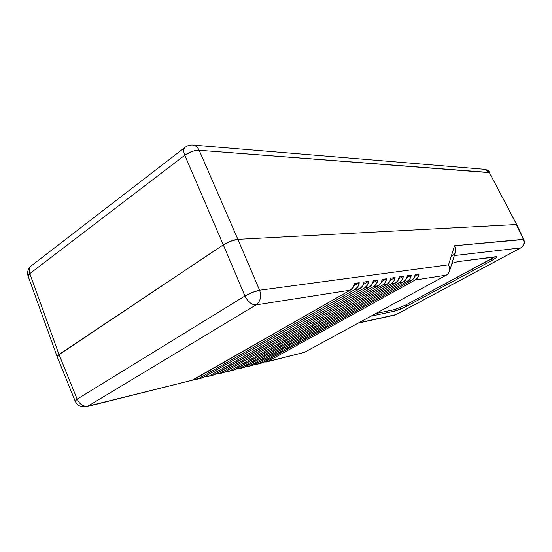 <?xml version="1.0" encoding="UTF-8"?>
<svg xmlns="http://www.w3.org/2000/svg" width="552" height="552" viewBox="0 0 552 552"><rect width="100%" height="100%" fill="white"/><g stroke="black" fill="none" stroke-linecap="round" stroke-linejoin="round"><path stroke-width="0.83" d="M261.758 363.119L411.295 280.623L407.39 281.23L258.653 363.727L263.207 362.595L257.197 364.251L255.21 364.216M252.575 365.403L403.415 281.851L399.379 282.486L249.345 366.038L254.03 364.872L247.882 366.569L245.84 366.521M243.128 367.756L395.28 283.128L391.113 283.776L239.761 368.419L244.591 367.218L238.291 368.957L236.194 368.895M233.392 370.171L386.869 284.439L382.564 285.115L229.901 370.875L234.869 369.64L228.411 371.413L226.258 371.337M223.374 372.669L378.182 285.798L373.725 286.502L219.737 373.4L224.857 372.124L218.24 373.945L216.018 373.849M213.044 375.236L369.191 287.206L364.575 287.93L209.256 376.002L214.535 374.691L207.752 376.554L205.468 376.443M202.391 377.885L359.883 288.661L355.108 289.407L198.451 378.686L203.895 377.333L196.94 379.245L194.587 379.114M191.413 380.618L350.244 290.173L256.004 304.911L87.906 406.162L192.924 380.059L87.906 406.162L256.004 304.911L350.244 290.173C352.583 288.737 353.998 286.488 354.494 283.417L359.262 282.727C358.814 285.763 357.427 287.992 355.108 289.407L359.883 288.661C362.195 287.254 363.596 285.046 364.085 282.024L368.695 281.354C368.246 284.342 366.873 286.529 364.575 287.93L369.191 287.206C371.475 285.819 372.862 283.645 373.352 280.678L377.803 280.036C377.354 282.969 375.995 285.122 373.725 286.502L378.182 285.798C380.445 284.439 381.818 282.3 382.301 279.381L386.6 278.76C386.158 281.644 384.813 283.762 382.564 285.115L386.869 284.439C389.112 283.1 390.471 280.989 390.947 278.125L395.108 277.518C394.666 280.361 393.334 282.445 391.113 283.776L395.28 283.128C397.495 281.803 398.841 279.733 399.317 276.911L403.339 276.324C402.905 279.119 401.587 281.168 399.379 282.486L403.415 281.851C405.61 280.547 406.941 278.512 407.411 275.731L411.309 275.165C410.874 277.918 409.57 279.94 407.39 281.23L411.295 280.623C413.469 279.333 414.787 277.325 415.256 274.592L419.03 274.047C418.595 276.752 417.305 278.746 415.145 280.023L267.692 361.477L304.449 352.342L446.395 275.131L415.145 280.023L446.395 275.131L448.486 273.302L446.395 275.131L304.456 352.335L266.25 362.002L264.318 361.974M449.521 271.142L455.593 251.45L455.621 248.566L454.558 245.75L523.331 239.32L516.286 224.505L237.884 239.354L259.606 290.228L448.541 264.829L454.558 245.75L448.541 264.829L449.652 267.741L449.625 270.715L448.486 273.302L449.625 270.715L449.652 267.741L448.541 264.829L259.606 290.228L237.884 239.354L234.662 239.885L228.714 241.935L223.291 244.84L58.995 354.453L77.156 399.137L244.936 295.982L223.291 244.84L58.995 354.453L57.387 355.805L57.187 356.744M516.631 224.54L489.3 172.459L516.734 224.616L516.286 224.505L523.331 239.32C524.683 242.949 523.8 245.812 520.688 247.903L454.351 255.555L520.688 247.903C523.8 245.812 524.683 242.949 523.331 239.32L523.786 239.437L516.741 224.629L516.286 224.505L237.884 239.354L230.743 241.114L223.291 244.84L244.936 295.982C250.18 293.091 255.065 291.166 259.606 290.228C261.662 296.59 260.461 301.489 256.004 304.911C260.461 301.489 261.662 296.59 259.606 290.228L252.54 292.36L244.936 295.982C248.02 301.978 251.705 304.952 256.004 304.911C251.705 304.952 248.02 301.978 244.936 295.982L77.156 399.137L58.995 354.453L57.125 356.633L75.189 401.145L77.156 399.137C79.709 404.395 83.297 406.741 87.906 406.162C83.297 406.741 79.709 404.395 77.156 399.137L75.238 401.221M452.44 255.783L454.482 253.982L455.593 251.45L455.621 248.566L454.558 245.75L523.8 239.492M520.688 247.903L395.943 314.674L358.697 322.837L396.329 314.53L520.688 247.903M395.17 311.024L406.617 306.277L491.756 260.537L496.421 257.598L496.993 256.804L496.2 256.652L457.477 261.683L451.909 263.442L457.477 261.683L496.979 256.763L496.421 257.598L491.756 260.537L406.617 306.277L405.982 304.89L491.011 259.109L491.756 260.537L491.011 259.109L494.799 256.832L405.982 304.89L406.617 306.277L400.303 309.258L395.17 311.024L371.013 316.137L395.17 311.024L394.535 309.637L395.17 311.024M86.395 406.755L87.906 406.162L86.395 406.755C81.006 407.466 77.266 405.596 75.189 401.145M266.719 361.884L302.192 352.949M86.83 406.645L192.924 380.059L350.244 290.173L353.066 287.419L354.494 283.417L359.262 282.727L357.896 286.681L355.108 289.407L198.451 378.686L195.615 379.307M353.873 285.819L359.262 282.727L353.873 285.819M197.43 379.127L202.522 377.865M202.536 377.858L359.883 288.661L362.678 285.957L364.085 282.024L368.695 281.354L367.335 285.246L364.575 287.93L209.256 376.002L206.434 376.616M363.499 284.321L368.695 281.354L363.499 284.321M208.242 376.436L214.535 374.691L369.191 287.206L371.951 284.542L373.352 280.678L377.803 280.036L376.457 283.859L373.725 286.502L219.737 373.4L216.929 374.008M372.786 282.879L377.803 280.036L372.786 282.879M218.723 373.828L223.498 372.641M223.512 372.641L378.182 285.798L380.914 283.183L382.301 279.381L386.6 278.76L385.268 282.52L382.564 285.115L229.901 370.875L227.113 371.482M381.763 281.485L386.6 278.76L381.763 281.485M228.894 371.296L234.869 369.64L386.869 284.439L389.581 281.865L390.947 278.125L395.108 277.518L393.79 281.223L391.113 283.776L239.761 368.419L237.001 369.026M390.436 280.147L395.108 277.518L390.436 280.147M238.768 368.839L244.591 367.218L395.28 283.128L397.957 280.588L399.317 276.911L403.339 276.324L402.028 279.967L399.379 282.486L249.345 366.038L246.599 366.638M398.827 278.85L403.339 276.324L398.827 278.85M248.352 366.459L254.03 364.872L403.415 281.851L406.072 279.353L407.411 275.731L411.309 275.165L410.012 278.753L407.39 281.23L258.653 363.727L255.928 364.32M406.941 277.601L411.309 275.165L406.941 277.601M257.667 364.141L263.207 362.595L411.295 280.623L413.924 278.16L415.256 274.592L419.03 274.047L417.74 277.573L415.145 280.023L267.692 361.477L264.994 362.071M414.8 276.393L419.03 274.047L414.8 276.393M375.774 313.55L395.515 309.382L405.982 304.89L394.535 309.637L375.774 313.55M58.995 354.453L29.822 273.64C28.725 270.342 29.152 267.782 31.105 265.96L31.45 265.698L31.105 265.96C29.152 267.782 28.725 270.342 29.822 273.64L184.768 155.264C183.333 151.614 183.443 148.964 185.086 147.336L185.382 147.101L185.086 147.336C183.443 148.964 183.333 151.614 184.768 155.264L191.979 151.483L195.884 150.468L199.168 150.282C194.387 150.241 189.584 151.903 184.768 155.264L223.284 244.84L184.768 155.264L29.822 273.64L58.995 354.453L223.284 244.84L230.743 241.114L237.884 239.354L199.168 150.282L489.3 172.459L484.925 169.333C490.183 170.92 488.458 171.541 489.79 172.672L199.168 150.282L237.884 239.354L516.286 224.505L237.884 239.354L232.751 240.424L223.284 244.84L57.415 355.771M199.168 150.282C197.747 147.246 195.691 145.507 193 145.059L192.386 145.01L193 145.059C195.691 145.507 197.747 147.246 199.168 150.282M57.111 356.592L28.131 276.179L28.318 275.158L29.822 273.64L28.131 276.179C26.903 272.308 27.89 268.907 31.105 265.96L185.086 147.336C187.438 145.528 190.074 144.776 193 145.059L484.925 169.333L489.327 172.459L516.603 224.533M520.991 247.8C527.284 242.038 523.303 240.769 523.786 239.437M396.329 314.53L520.922 247.841M394.935 315.075L396.239 314.578M394.597 315.151L358.117 323.148"/></g></svg>
